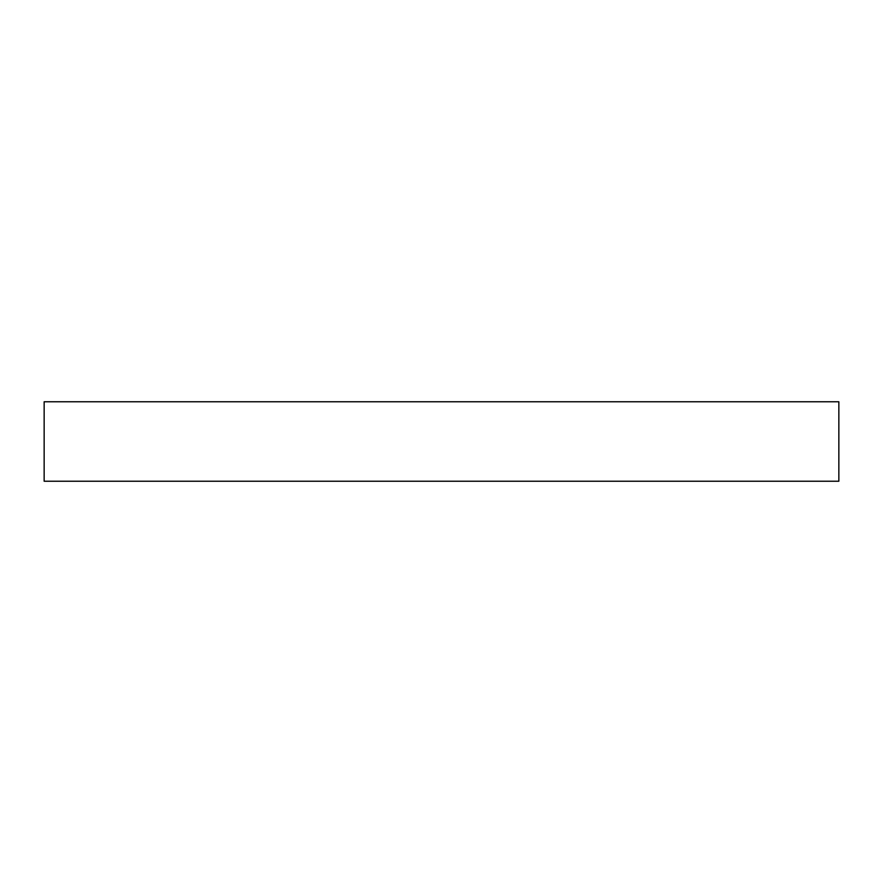 <?xml version="1.0" encoding="UTF-8"?>
<svg xmlns="http://www.w3.org/2000/svg" width="883" height="883" viewBox="0 0 883 883"><rect width="100%" height="100%" fill="white"/><g stroke="black" fill="none" stroke-linecap="round" stroke-linejoin="round"><path stroke-width="0.66" stroke-dasharray="4.42 3.31" d="M44.15 401.765L838.85 401.765L44.15 401.765M838.85 481.235L44.15 481.235L838.85 481.235"/><path stroke-width="1.32" d="M44.15 401.765L44.15 481.235L838.85 481.235L838.85 401.765L44.15 401.765L44.15 481.235L838.85 481.235L838.85 401.765L44.15 401.765"/></g></svg>
